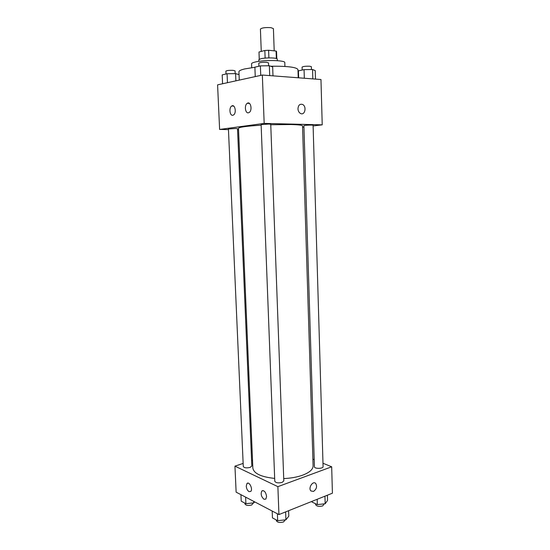 <?xml version="1.0" encoding="UTF-8"?>
<svg xmlns="http://www.w3.org/2000/svg" width="550" height="550" viewBox="0 0 550 550"><rect width="100%" height="100%" fill="white"/><g stroke="black" fill="none" stroke-linecap="round" stroke-linejoin="round"><path stroke-width="0.82" d="M274.202 50.854L273.412 28.614L270.957 27.665C265.313 27.328 261.8 27.802 260.411 29.095L261.257 51.418M259.277 59.283L258.995 52.009L259.236 59.297M258.995 52.009L264.846 50.483L268.613 50.27L276.093 51.047L276.547 51.508L276.794 58.657M265.127 58.114L264.846 50.483M276.354 58.492L276.093 51.047M268.895 57.908L268.613 50.27M258.857 61.359L258.796 59.785L260.728 58.781C265.574 57.468 277.668 57.722 277.269 59.111L277.324 60.679M251.708 67.671L251.556 63.821C251.563 63.229 252.691 62.652 254.946 62.088C263.615 59.764 285.581 60.184 284.79 62.604L284.921 66.454M239.271 80.101L238.927 71.768C238.927 70.812 240.852 69.864 244.702 68.929L254.884 67.272M270.662 66.227C287.506 66.062 296.608 67.189 297.969 69.602L298.224 77.777M228.456 129.601L219.615 129.442L217.587 84.858L262.343 75.041L320.966 79.516L322.224 124.843L313.115 125.95M238.562 129.772L237.566 129.759M303.944 127.057L302.576 127.222M297.969 108.817C298.279 105.194 299.784 103.73 302.493 104.424C306.989 106.301 304.947 115.844 300.548 113.486C298.994 112.606 298.127 111.045 297.969 108.817C298.272 105.194 299.784 103.73 302.493 104.424L302.493 104.424C306.982 106.301 304.947 115.844 300.548 113.486M219.615 129.442L264.172 123.406L262.343 75.041M264.172 123.406L322.224 124.843M232.794 115.266C229.742 115.988 228.779 107.614 231.736 106.012C234.981 103.709 236.823 113.121 233.489 114.998L232.794 115.266M248.387 112.805C245.176 113.561 244.173 105.016 247.273 103.304C250.704 100.856 252.67 110.488 249.15 112.502L248.387 112.805M313.094 125.276C313.314 124.836 303.648 125.228 303.903 125.647L314.428 466.792C314.27 468.951 323.366 468.799 323.084 466.647L313.094 125.276M235.627 128.494L228.429 128.996L243.279 466.476C244.214 467.913 246.489 468.229 250.113 467.424L251.824 466.001L237.518 128.693L235.627 128.494M268.923 124.052L261.126 124.623L274.78 481.243C275.825 482.9 278.286 483.278 282.15 482.391L283.807 480.893L270.744 124.272L268.923 124.052M283.718 478.582C290.923 478.252 297.248 477.111 302.692 475.152C309.602 472.491 313.074 469.391 313.101 465.864L302.534 125.888C302.363 125.194 298.554 124.74 291.094 124.534L270.765 124.733M261.147 125.187C246.73 126.115 239.181 127.132 238.494 128.239L252.849 468.071C253.777 473.488 261.051 476.933 274.67 478.418M277.881 486.654L234.946 466.139L236.129 492.161L278.939 514.573L277.881 486.654L331.684 466.799L322.981 463.251M314.208 459.676L312.895 459.14M252.526 460.316L251.597 460.625M243.141 463.423L234.946 466.139M246.256 486.166L246.978 483.519C249.198 480.989 253.165 489.273 250.752 491.432L249.033 491.624C247.445 490.572 246.517 488.751 246.256 486.166M266.592 496.409L265.87 499.063L264.007 499.276C261.243 496.732 260.521 493.969 261.834 490.978C264.151 490.126 265.732 491.941 266.592 496.409M278.939 514.573L332.413 493.199L331.684 466.799M313.479 491.425L310.942 490.944C307.918 488.132 312.923 480.342 315.714 483.484C317.322 486.558 316.573 489.204 313.479 491.425C316.573 489.204 317.316 486.558 315.707 483.478C312.916 480.342 307.911 488.132 310.942 490.944L313.472 491.425M311.994 501.359L312.015 502.04L317.343 504.577L325.174 503.766L327.539 500.438L327.394 495.206M317.343 504.577L317.185 499.283M325.174 503.766L324.954 496.176M324.17 503.869L322.788 505.883C319.069 506.791 316.669 506.357 315.59 504.577L315.569 503.731M272.181 511.039L272.449 517.887L277.668 520.678L285.918 519.805L288.798 516.161L288.606 510.709M277.668 520.678L277.406 513.776M285.918 519.805L285.629 511.899M285.23 519.874L283.614 521.936C279.778 522.919 277.337 522.479 276.286 520.616L276.258 519.929M240.934 494.677L241.223 501.181L245.905 503.683L253.763 502.879L254.691 501.882M245.905 503.683L245.616 497.124M253.763 502.879L253.701 501.359M253.392 502.92L251.721 504.976C248.126 505.862 245.857 505.498 244.922 503.882L244.887 503.14M298.65 77.811L298.43 70.84L304.061 69.637L312.551 69.52L315.239 70.599L315.487 79.097M304.329 78.244L304.061 69.637M312.826 78.898L312.551 69.52M311.458 69.534L311.376 66.694L309.808 66.241C305.752 66.096 303.174 66.392 302.094 67.107L302.184 70.042M255.248 76.594L254.884 67.176L260.377 65.883L269.356 65.766L272.663 66.942L272.986 75.852M260.734 75.391L260.377 65.883M269.713 75.604L269.356 65.766M268.606 65.773L268.503 62.879L266.64 62.336C262.433 62.177 259.806 62.473 258.775 63.229L258.892 66.234M222.578 83.765L222.186 74.889L227.067 73.741L235.586 73.617L239.044 74.635M227.459 82.692L227.067 73.741M235.895 80.843L235.586 73.617M235.18 73.624L235.063 70.861L233.145 70.359C229.212 70.221 226.792 70.483 225.885 71.129L226.009 73.989M231.736 106.012L233.695 106.095M247.273 103.304L249.432 103.4M246.978 483.519L248.071 483.127M261.834 490.978L262.989 490.552"/></g></svg>
